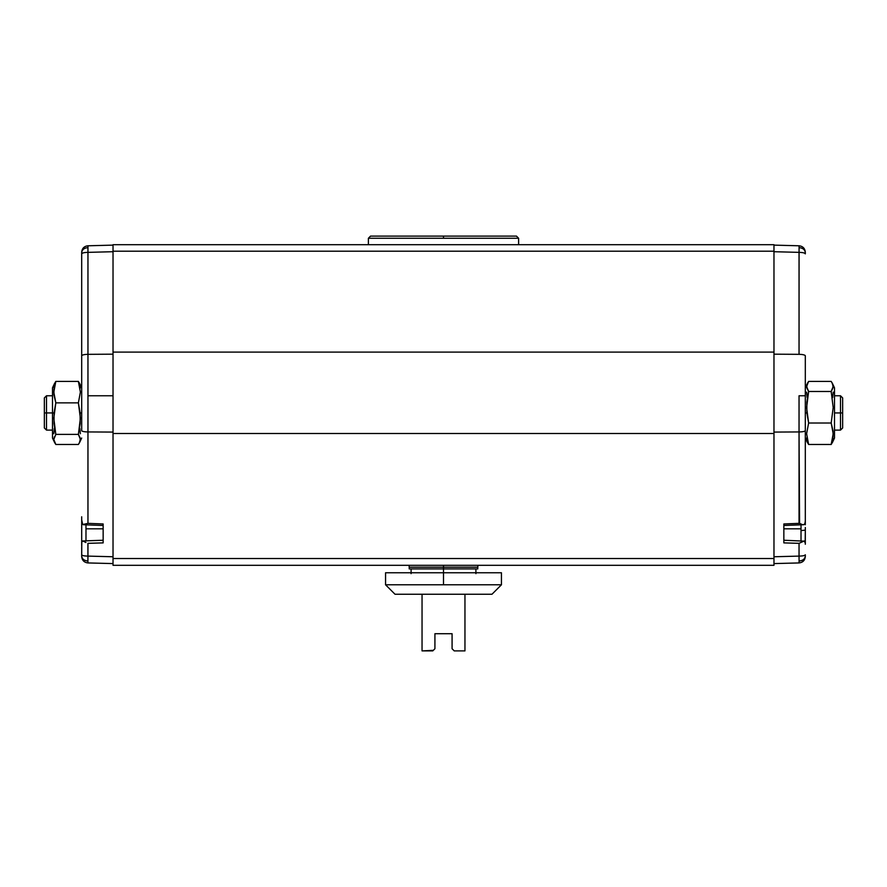 <?xml version="1.0" encoding="UTF-8"?>
<svg xmlns="http://www.w3.org/2000/svg" width="887" height="887" viewBox="0 0 887 887"><rect width="100%" height="100%" fill="white"/><g stroke="black" fill="none" stroke-linecap="round" stroke-linejoin="round"><path stroke-width="1.33" d="M805.307 430.627L805.307 395.768L799.043 395.768L799.043 431.936A6.442 1.308 0 0 0 805.307 430.627L805.307 519.871L805.307 430.627A6.442 1.308 180 0 1 799.043 431.936L799.043 523.352L783.853 523.962L799.586 523.43L799.043 431.936L773.974 432.08L799.043 431.936L799.043 395.768L805.307 395.768L805.307 430.627M805.185 542.711L805.307 530.138L801.016 530.581L801.016 528.818L783.853 528.818L801.016 528.818L801.016 530.581L805.307 530.138L805.307 541.635M81.693 516.788L81.693 540.859A4.291 4.014 0 0 0 81.903 542.112A4.291 4.014 180 0 1 81.693 540.859L81.693 519.871L82.702 524.527L87.957 523.352L87.957 431.936A6.442 1.308 180 0 1 81.693 430.627L81.693 253.859C82.047 252.972 84.143 252.462 87.957 252.363L87.913 247.628C84.121 248.005 82.036 249.69 81.693 252.684L81.693 253.859L81.693 252.684C82.036 249.69 84.121 248.005 87.913 247.628L87.957 245.788C84.143 246.242 82.047 248.393 81.693 252.218L81.693 252.218C82.047 248.393 84.143 246.242 87.957 245.788L87.957 252.363C84.143 252.462 82.047 252.972 81.693 253.859L81.693 430.627A6.442 1.308 -0 0 0 87.957 431.936L87.957 395.768L113.026 395.768L87.957 395.768L87.957 354.334L87.957 523.352L82.702 524.527L81.693 519.871M368.393 238.259L368.393 244.701L368.393 238.259L443.5 238.259L368.393 238.259L370.533 236.108L443.5 236.108L443.5 238.259L518.607 238.259L443.5 238.259L443.5 236.108L370.533 236.108M518.607 244.701L518.607 238.259L518.607 244.701M516.467 236.108L443.5 236.108L516.467 236.108L518.607 238.259M113.026 354.179L87.957 354.334A6.442 1.508 180 0 0 81.693 355.831A6.442 1.508 -0 0 1 87.957 354.334L87.957 252.363L87.957 354.334L113.026 354.179M443.5 565.307L443.5 567.192L477.838 567.192L443.5 567.192L443.5 568.911L477.771 568.911L443.5 568.911L443.5 584.788L385.557 584.788L395.003 594.235L491.997 594.235L501.443 584.788L443.5 584.788L501.443 584.788L491.997 594.235L395.003 594.235L385.557 584.788L443.5 584.788L443.5 572.769L501.443 572.769L385.557 572.769L443.5 572.769L443.5 568.911L409.229 568.911L443.5 568.911L443.5 567.192L409.162 567.192L443.5 567.192L443.5 565.307M801.016 540.837L801.016 530.581M81.693 548.887L81.815 542.711M81.77 543.055L81.693 556.016C82.036 558.976 84.11 560.639 87.913 561.005L87.957 556.105C84.143 556.005 82.047 555.572 81.693 554.785L81.77 543.055M103.147 528.818L85.984 528.818L85.984 540.837L85.984 528.818L103.147 528.818M806.616 439.42L808.622 444.476L806.616 433.743L808.622 423.021L806.893 412.943L805.307 412.943L806.893 412.943L806.826 402.21L808.622 391.477L831.186 391.477L833.192 407.532L831.186 423.021L833.059 431.038L833.059 436.459L831.186 444.476L833.192 439.464M807.148 436.903L806.749 438.156M80.384 386.466L78.378 381.41L80.384 392.132L78.378 402.864L80.384 418.287L78.378 434.397L55.814 434.397L53.808 418.354L55.814 402.864L78.378 402.864L80.107 412.943L81.693 412.943L80.107 412.943L80.174 423.676L78.378 434.397L80.251 438.156L79.863 441.959L78.378 444.476L55.814 444.476L53.808 439.464L55.814 434.397L54.029 423.731L54.085 412.943L52.499 412.943L52.499 438.045L52.499 412.943L46.501 412.943L46.501 430.106L46.501 412.943L44.35 412.943L44.35 427.966L44.35 397.919L44.35 412.943L46.501 412.943L46.501 395.768L46.501 412.943L52.499 412.943L52.499 387.83L52.499 412.943L54.085 412.943L55.814 402.864L53.941 394.848L53.941 389.426L55.814 381.41L53.808 386.422M55.814 434.397L78.378 434.397L80.384 439.42L79.22 443.223M833.059 438.189L832.66 436.925M834.501 412.943L840.499 412.943L834.501 412.943L834.501 438.045L834.501 387.83L834.501 412.943M54.983 443.234L53.808 439.464L54.34 436.925M834.501 430.106L840.499 430.106L840.499 412.943L840.499 430.106L842.65 427.966L842.65 412.943L840.499 412.943L842.65 412.943L842.65 427.966M433.322 650.337L422.046 650.892L432.767 650.892L434.918 648.741L432.767 650.892M452.082 648.741L454.233 650.892L464.954 650.892L454.233 650.892L452.082 648.741L452.082 633.717L434.918 633.717L452.082 633.717L452.082 648.741M434.918 648.741L434.918 633.717L434.918 648.741M422.046 594.235L422.046 650.892L422.046 594.235M464.954 650.892L464.954 594.235L464.954 650.892M842.65 397.919L842.65 412.943L842.65 397.919L840.499 395.768L840.499 412.943L840.499 395.768L834.501 395.768M53.941 387.686L54.34 388.961M832.017 382.652L833.192 386.422L831.186 391.477L808.622 391.477L806.616 386.466L808.622 381.41L831.186 381.41L832.66 383.905L833.059 387.686L831.186 391.477L833.192 407.532L831.186 423.021L833.192 433.743L831.186 444.476L832.66 441.981M79.863 441.959L78.378 444.476L55.814 444.476L54.34 441.981M54.34 428.343L53.808 433.743M80.384 433.743L79.852 428.343M79.863 383.927L78.378 381.41L80.384 392.132L78.378 402.864L55.814 402.864L53.808 392.132L55.814 381.41L78.378 381.41L55.814 381.41L54.34 383.905M805.307 517.398L805.307 524.771M807.137 441.959L808.622 444.476L831.186 444.476L808.622 444.476L806.616 433.743L808.622 423.021L831.186 423.021L808.622 423.021L806.616 407.588L808.622 391.477L806.749 387.73L807.137 383.927L808.622 381.41L831.186 381.41L832.66 383.905M832.66 397.542L833.192 392.132M806.616 392.132L807.148 397.542M79.852 388.983L80.251 387.73M805.307 530.138L805.307 527.51M807.137 383.927L807.78 382.663M85.984 524.827L85.984 528.818M81.693 556.016C82.036 558.976 84.11 560.639 87.913 561.005C84.11 560.639 82.036 558.976 81.693 556.016L81.693 556.493C82.047 560.329 84.143 562.469 87.957 562.935L87.913 561.005L87.957 562.935C84.143 562.469 82.047 560.329 81.693 556.493L81.693 554.785C82.047 555.572 84.143 556.005 87.957 556.105L87.957 543.332L103.147 542.888L87.902 543.332L87.913 561.005M81.693 545.627L81.693 541.879M799.043 562.935C802.857 562.469 804.952 560.329 805.307 556.493L805.307 556.016C804.964 558.976 802.89 560.639 799.087 561.005L799.043 562.935L773.974 563.589L799.043 562.935L799.087 561.005C802.89 560.639 804.964 558.976 805.307 556.016L805.307 554.785C804.952 555.572 802.857 556.005 799.043 556.105L799.087 561.005L799.043 556.105C802.857 556.005 804.952 555.572 805.307 554.785L805.307 556.493C804.952 560.329 802.857 562.469 799.043 562.935M801.016 528.818L801.016 524.827M805.23 543.055L804.298 540.959L799.043 543.332L799.043 556.105L773.974 556.759L773.974 563.589L773.974 556.759L799.043 556.105L799.043 543.332L804.298 540.959L805.23 543.055M805.307 541.702L805.307 544.197M805.23 521.412L805.041 523.008L805.23 521.412M799.043 252.363C802.857 252.462 804.952 252.972 805.307 253.859L805.307 252.684C804.964 249.69 802.879 248.005 799.087 247.628L799.043 354.334A6.442 1.508 0 0 1 805.307 355.831L805.307 395.768L805.307 355.831A6.442 1.508 180 0 0 799.043 354.334L773.974 354.179L799.043 354.334L799.043 252.363L773.974 251.708L799.043 252.363L799.087 247.628C802.879 248.005 804.964 249.69 805.307 252.684L805.307 252.218C804.952 248.393 802.857 246.242 799.043 245.788L799.087 247.628L799.043 245.788C802.857 246.242 804.952 248.393 805.307 252.218L805.307 253.859C804.952 252.972 802.857 252.462 799.043 252.363M805.307 542.09L805.307 544.252M84.165 524.66L82.702 524.527M103.147 523.962L87.957 523.352L103.147 523.962L103.147 542.888L103.147 523.962M103.147 525.47L83.445 524.738M85.64 542.323L82.702 540.959L81.959 541.813M800.096 523.607L801.05 524.029L800.096 523.607M801.97 524.405L801.05 524.029L801.97 524.405M804.298 524.527L805.041 523.008L804.298 524.527L802.835 524.66M783.853 540.238L804.775 541.17M783.853 542.888L799.043 543.332L783.853 542.888L783.853 523.962L783.853 542.888M803.555 524.738L783.853 525.47M113.026 556.759L87.957 556.105L113.026 556.759L113.026 561.659L113.026 556.759M113.026 563.589L113.026 561.659L113.026 563.589L87.957 562.935L113.026 563.589M113.026 432.08L87.957 431.936L113.026 432.08M113.026 251.708L87.957 252.363L113.026 251.708L113.026 245.122L87.957 245.788L113.026 245.122L113.026 251.708M773.974 246.963L773.974 251.708L773.974 246.963M799.043 245.788L773.974 245.122L799.043 245.788M113.026 251.198L113.026 352.106L773.974 352.106L773.974 251.198L113.026 251.198L773.974 251.198L773.974 244.701L113.026 244.701L113.026 433.488L773.974 433.488L773.974 352.106L113.026 352.106L113.026 558.522L773.974 558.522L773.974 433.488L113.026 433.488L113.026 565.307L773.974 565.307L773.974 558.522L113.026 558.522L113.026 565.307L773.974 565.307L773.974 244.701L113.026 244.701L113.026 251.198M85.917 542.489L82.702 540.959L85.917 542.489M477.838 565.307L477.838 567.192M477.771 567.192L477.771 568.911M807.303 442.314L805.307 438.045M79.697 442.314L81.693 438.045M475.909 568.911L475.909 573.634M832.505 442.314L834.501 438.045M54.495 442.314L52.499 438.045M52.499 430.106L46.501 430.106L44.35 427.966M501.443 584.788L501.443 572.769M385.557 584.788L385.557 572.769M52.499 395.768L46.501 395.768L44.35 397.919M54.495 383.572L52.499 387.83M832.505 383.572L834.501 387.83M411.091 568.911L411.091 573.634M79.697 383.572L81.693 387.83M807.303 383.572L805.307 387.83M409.229 567.192L409.229 568.911M82.691 540.959L103.147 540.238M409.162 565.307L409.162 567.192"/></g></svg>
